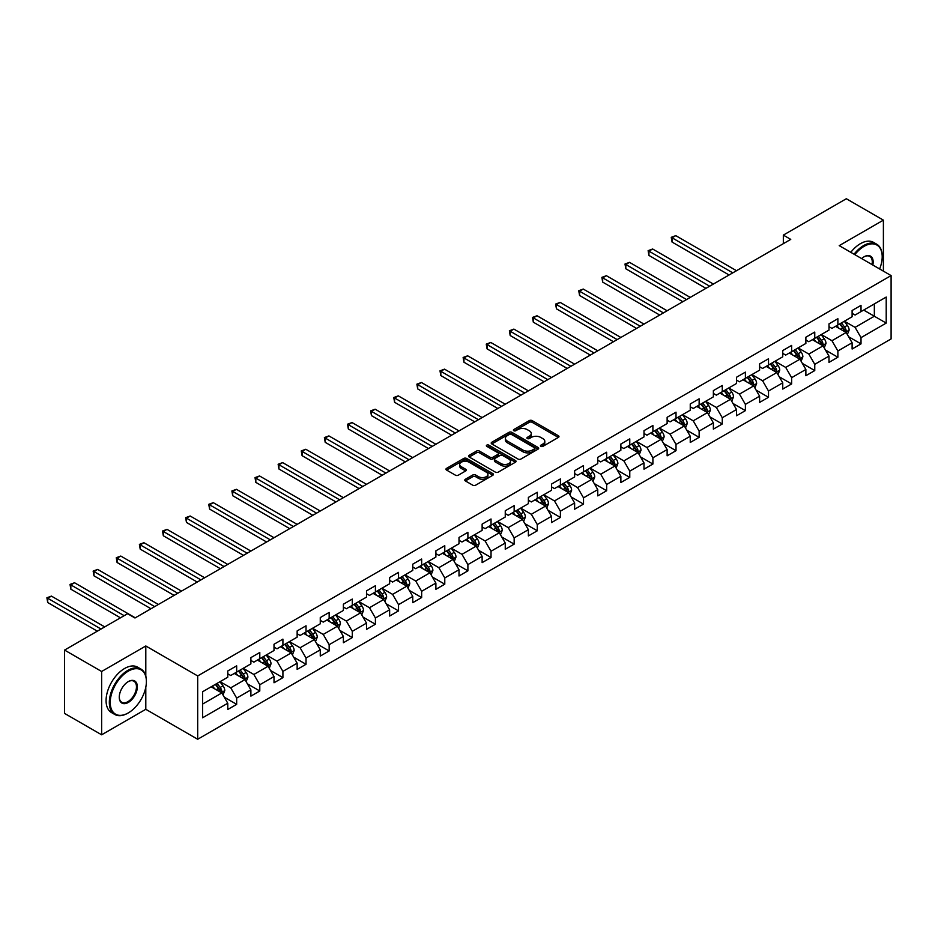<?xml version="1.0" encoding="UTF-8"?>
<svg xmlns="http://www.w3.org/2000/svg" width="938" height="938" viewBox="0 0 938 938"><rect width="100%" height="100%" fill="white"/><g stroke="black" fill="none" stroke-linecap="round" stroke-linejoin="round"><path stroke-width="1.41" d="M540.874 446.347A1.442 0.832 0 0 0 542.914 446.347L558.368 437.425A2.052 1.184 0 0 0 558.978 436.58A2.052 1.184 0 0 0 558.368 435.736L532.186 420.623A2.052 1.184 0 0 0 529.267 420.623L513.813 429.545A1.442 0.832 0 0 0 513.391 430.132A1.442 0.832 0 0 0 513.813 430.718A1.442 0.832 0 0 0 515.853 430.718L517.846 429.569A6.589 3.799 0 0 1 527.156 429.569L529.349 430.823A6.589 3.799 0 0 1 531.271 433.52A6.589 3.799 0 0 1 529.349 436.205L527.344 437.354A1.442 0.832 0 0 0 526.922 437.94A1.442 0.832 0 0 0 527.344 438.538A1.442 0.832 0 0 0 529.384 438.538L531.377 437.378A6.589 3.799 0 0 1 540.687 437.378L542.879 438.644A6.589 3.799 0 0 1 544.802 441.329A6.589 3.799 0 0 1 542.879 444.014L540.874 445.175A1.442 0.832 0 0 0 540.452 445.761A1.442 0.832 0 0 0 540.874 446.347L540.874 445.175M465.4 479.259A2.052 1.184 0 0 0 464.791 480.092A2.052 1.184 0 0 0 465.4 480.936L472.74 485.181A2.052 1.184 0 0 0 475.66 485.181L492.825 475.261A2.052 1.184 0 0 0 493.423 474.429A2.052 1.184 0 0 0 492.825 473.584L466.632 458.459A2.052 1.184 0 0 0 463.724 458.459L446.558 468.379A2.052 1.184 0 0 0 445.949 469.211A2.052 1.184 0 0 0 446.558 470.055L455.434 475.179A2.052 1.184 0 0 0 458.342 475.179L465.694 470.935A2.052 1.184 0 0 0 466.292 470.102A2.052 1.184 0 0 0 465.694 469.258L461.285 466.714A5.499 3.177 0 0 1 459.679 464.474A5.499 3.177 0 0 1 463.067 461.531A5.499 3.177 0 0 1 469.07 462.223L486.318 472.177A5.499 3.177 0 0 1 487.924 474.429A5.499 3.177 0 0 1 484.524 477.36A5.499 3.177 0 0 1 478.532 476.668L475.66 475.015A2.052 1.184 0 0 0 472.74 475.015L465.4 479.259L465.4 480.936L472.74 476.727L472.74 475.015M145.8 645.977L101.632 671.479L64.57 650.081L64.57 713.419L101.632 734.806L145.8 709.304L197.684 739.261L197.684 675.935L145.8 645.977L145.8 676.04M883.397 271.141L883.397 220.137L839.217 245.639L891.1 275.584L197.684 675.935M883.397 220.137L846.334 198.739L783.336 235.11L783.336 243.669M64.57 650.081L127.568 613.71L134.978 617.99L790.746 239.389L783.336 235.11M517.999 459.045A2.052 1.184 0 0 0 520.907 459.045L538.072 449.138A2.052 1.184 0 0 0 538.682 448.294A2.052 1.184 0 0 0 538.072 447.461L511.878 432.336A2.052 1.184 0 0 0 508.971 432.336L491.805 442.255A2.052 1.184 0 0 0 491.207 443.088A2.052 1.184 0 0 0 491.805 443.932L517.999 459.045M487.361 446.652A1.442 0.832 0 0 1 488.827 446.863L515.419 462.211L498.277 472.119A2.052 1.184 0 0 1 495.37 472.119L469.176 456.994L469.176 455.317A2.052 1.184 0 0 0 468.578 456.149A2.052 1.184 0 0 0 469.176 456.994M469.176 455.317L476.527 451.072A2.052 1.184 0 0 1 479.435 451.072L490.058 457.205A2.052 1.184 0 0 0 492.966 457.205L497.844 454.391A2.052 1.184 0 0 0 498.441 453.546A2.052 1.184 0 0 0 497.844 452.714L486.787 446.324A1.442 0.832 0 0 1 486.365 445.738A1.442 0.832 0 0 1 487.256 444.964A1.442 0.832 0 0 1 488.827 445.151L515.443 460.523A2.052 1.184 0 0 1 516.052 461.355A2.052 1.184 0 0 1 515.443 462.2L515.443 460.523M197.684 739.261L891.1 338.923L891.1 275.584M224.288 697.204L236.669 704.344L236.669 698.095L250.892 689.887L250.892 696.125L259.791 690.989L259.791 684.752L274.013 676.533L274.013 682.782L282.913 677.646L282.913 671.397L297.147 663.178L297.147 669.427L306.034 664.292L306.034 658.042L320.268 649.835L320.268 656.072L329.156 650.949L329.156 644.699L343.39 636.48L343.39 642.729L352.289 637.594L352.289 631.344L366.512 623.125L366.512 629.375L375.411 624.239L375.411 617.99L389.633 609.782L389.633 616.032L398.533 610.896L398.533 604.647L412.767 596.427L412.767 602.677L421.654 597.541L421.654 591.292L435.889 583.073L435.889 589.322L444.776 584.186L444.776 577.949L459.01 569.729L459.01 575.979L467.898 570.843L467.898 564.594L482.132 556.375L482.132 562.624L491.031 557.489L491.031 551.239L505.254 543.032L505.254 549.269L514.153 544.134L514.153 537.896L528.375 529.677L528.375 535.926L537.275 530.791L537.275 524.541L551.509 516.322L551.509 522.572L560.396 517.436L560.396 511.187L574.631 502.979L574.631 509.228L583.518 504.093L583.518 497.844L597.752 489.624L597.752 495.874L606.652 490.738L606.652 484.489L620.874 476.27L620.874 482.519L629.773 477.383L629.773 471.134L643.996 462.926L643.996 469.176L652.895 464.04L652.895 457.791L667.129 449.572L667.129 455.821L676.017 450.686L676.017 444.436L690.251 436.229L690.251 442.466L699.138 437.331L699.138 431.093L713.372 422.874L713.372 429.123L722.272 423.988L722.272 417.738L736.494 409.519L736.494 415.769L745.393 410.633L745.393 404.384L759.616 396.176L759.616 402.414L768.515 397.29L768.515 391.04L782.749 382.821L782.749 389.071L791.637 383.935L791.637 377.686L805.871 369.466L805.871 375.716L814.759 370.58L814.759 364.331L828.993 356.123L828.993 362.373L837.88 357.237L837.88 350.988L852.114 342.769L852.114 349.018L861.014 343.883L861.014 337.633L886.211 323.082L886.211 297.065L874.345 303.912L874.345 316.235L886.211 323.082M236.669 704.344L227.77 709.48L227.77 703.23L202.573 717.781L202.573 691.763L227.77 677.213L227.77 670.963L236.669 665.828L236.669 672.077L250.892 663.87L250.892 657.62L259.791 652.485L259.791 658.734L274.013 650.515L274.013 644.265L282.913 639.13L282.913 645.379L297.147 637.16L297.147 630.922L306.034 625.787L306.034 632.024L320.268 623.817L320.268 617.567L329.156 612.432L329.156 618.681L343.39 610.462L343.39 604.213L352.289 599.077L352.289 605.327L366.512 597.107L366.512 590.87L375.411 585.734L375.411 591.984L389.633 583.764L389.633 577.515L398.533 572.379L398.533 578.629L412.767 570.41L412.767 564.16L421.654 559.025L421.654 565.274L435.889 557.066L435.889 550.817L444.776 545.682L444.776 551.931L459.01 543.712L459.01 537.462L467.898 532.327L467.898 538.576L482.132 530.357L482.132 524.108L491.031 518.984L491.031 525.221L505.254 517.014L505.254 510.764L514.153 505.629L514.153 511.878L528.375 503.659L528.375 497.41L537.275 492.274L537.275 498.524L551.509 490.304L551.509 484.067L560.396 478.931L560.396 485.169L574.631 476.961L574.631 470.712L583.518 465.576L583.518 471.826L597.752 463.607L597.752 457.357L606.652 452.222L606.652 458.471L620.874 450.263L620.874 444.014L629.773 438.878L629.773 445.128L643.996 436.909L643.996 430.659L652.895 425.524L652.895 431.773L667.129 423.554L667.129 417.304L676.017 412.169L676.017 418.418L690.251 410.211L690.251 403.961L699.138 398.826L699.138 405.075L713.372 396.856L713.372 390.607L722.272 385.471L722.272 391.721L736.494 383.501L736.494 377.264L745.393 372.128L745.393 378.366L759.616 370.158L759.616 363.909L768.515 358.773L768.515 365.023L782.749 356.803L782.749 350.554L791.637 345.419L791.637 351.668L805.871 343.449L805.871 337.211L814.759 332.075L814.759 338.325L828.993 330.106L828.993 323.856L837.88 318.721L837.88 324.97L852.114 316.751L852.114 310.501L861.014 305.366L861.014 311.615L886.211 297.065M234.289 673.449L244.97 679.616L230.736 687.824L220.067 681.668M227.77 673.789L230.736 675.501L236.669 672.077M230.736 687.824L236.669 698.095M244.97 679.616L250.892 689.887M257.411 660.094L268.092 666.261L253.858 674.481L243.188 668.313M250.892 660.446L253.858 662.158L259.791 658.734M253.858 674.481L259.791 684.752M268.092 666.261L274.013 676.533M280.544 646.751L291.214 652.907L276.98 661.126L266.31 654.97M274.013 647.091L276.98 648.803L282.913 645.379M276.98 661.126L282.913 671.397M291.214 652.907L297.147 663.178M303.666 633.396L314.336 639.564L300.101 647.771L289.432 641.615M297.147 633.736L300.101 635.448L306.034 632.024M300.101 647.771L306.034 658.042M314.336 639.564L320.268 649.835M326.787 620.053L337.457 626.209L323.235 634.428L312.553 628.261M320.268 620.393L323.235 622.105L329.156 618.681M323.235 634.428L329.156 644.699M337.457 626.209L343.39 636.48M349.909 606.698L360.579 612.854L346.356 621.073L335.687 614.918M343.39 607.038L346.356 608.75L352.289 605.327M346.356 621.073L352.289 631.344M360.579 612.854L366.512 623.125M373.031 593.344L383.712 599.511L369.478 607.73L358.808 601.563M366.512 593.695L369.478 595.396L375.411 591.984M369.478 607.73L375.411 617.99M383.712 599.511L389.633 609.782M396.164 580.001L406.834 586.156L392.6 594.375L381.93 588.208M389.633 580.341L392.6 582.052L398.533 578.629M392.6 594.375L398.533 604.647M406.834 586.156L412.767 596.427M419.286 566.646L429.956 572.813L415.722 581.021L405.052 574.865M412.767 566.986L415.722 568.698L421.654 565.274M415.722 581.021L421.654 591.292M429.956 572.813L435.889 583.073M442.408 553.291L453.077 559.458L438.855 567.678L428.174 561.51M435.889 553.643L438.855 555.355L444.776 551.931M438.855 567.678L444.776 577.949M453.077 559.458L459.01 569.729M465.529 539.948L476.199 546.104L461.977 554.323L451.295 548.155M459.01 540.288L461.977 542L467.898 538.576M461.977 554.323L467.898 564.594M476.199 546.104L482.132 556.375M488.651 526.593L499.333 532.761L485.098 540.968L474.429 534.812M482.132 526.933L485.098 528.645L491.031 525.221M485.098 540.968L491.031 551.239M499.333 532.761L505.254 543.032M511.785 513.25L522.454 519.406L508.22 527.625L497.55 521.458M505.254 513.59L508.22 515.302L514.153 511.878M508.22 527.625L514.153 537.896M522.454 519.406L528.375 529.677M534.906 499.895L545.576 506.051L531.342 514.27L520.672 508.115M528.375 500.235L531.342 501.947L537.275 498.524M531.342 514.27L537.275 524.541M545.576 506.051L551.509 516.322M558.028 486.541L568.698 492.708L554.475 500.927L543.794 494.76M551.509 486.881L554.475 488.592L560.396 485.169M554.475 500.927L560.396 511.187M568.698 492.708L574.631 502.979M581.15 473.198L591.819 479.353L577.597 487.572L566.915 481.405M574.631 473.538L577.597 475.249L583.518 471.826M577.597 487.572L583.518 497.844M591.819 479.353L597.752 489.624M604.271 459.843L614.953 466.01L600.719 474.218L590.049 468.062M597.752 460.183L600.719 461.895L606.652 458.471M600.719 474.218L606.652 484.489M614.953 466.01L620.874 476.27M627.393 446.488L638.075 452.655L623.84 460.875L613.171 454.707M620.874 446.84L623.84 448.552L629.773 445.128M623.84 460.875L629.773 471.134M638.075 452.655L643.996 462.926M650.526 433.145L661.196 439.301L646.962 447.52L636.292 441.352M643.996 433.485L646.962 435.197L652.895 431.773M646.962 447.52L652.895 457.791M661.196 439.301L667.129 449.572M673.648 419.79L684.318 425.958L670.084 434.165L659.414 428.009M667.129 420.13L670.084 421.842L676.017 418.418M670.084 434.165L676.017 444.436M684.318 425.958L690.251 436.229M696.77 406.435L707.44 412.603L693.217 420.822L682.536 414.655M690.251 406.787L693.217 408.499L699.138 405.075M693.217 420.822L699.138 431.093M707.44 412.603L713.372 422.874M719.892 393.092L730.561 399.248L716.339 407.467L705.669 401.312M713.372 393.432L716.339 395.144L722.272 391.721M716.339 407.467L722.272 417.738M730.561 399.248L736.494 409.519M743.013 379.738L753.695 385.905L739.461 394.112L728.791 387.957M736.494 380.078L739.461 381.789L745.393 378.366M739.461 394.112L745.393 404.384M753.695 385.905L759.616 396.176M766.147 366.395L776.816 372.55L762.582 380.769L751.913 374.602M759.616 366.735L762.582 368.446L768.515 365.023M762.582 380.769L768.515 391.04M776.816 372.55L782.749 382.821M789.268 353.04L799.938 359.195L785.704 367.415L775.034 361.259M782.749 353.38L785.704 355.092L791.637 351.668M785.704 367.415L791.637 377.686M799.938 359.195L805.871 369.466M812.39 339.685L823.06 345.852L808.837 354.072L798.156 347.904M805.871 340.037L808.837 341.737L814.759 338.325M808.837 354.072L814.759 364.331M823.06 345.852L828.993 356.123M835.512 326.342L846.182 332.498L831.959 340.717L821.278 334.549M828.993 326.682L831.959 328.394L837.88 324.97M831.959 340.717L837.88 350.988M846.182 332.498L852.114 342.769M863.675 310.079L874.345 316.235L855.081 327.362L844.411 321.206M852.114 313.327L855.081 315.039L861.014 311.615M855.081 327.362L861.014 337.633M101.632 671.479L101.632 734.806M202.573 704.086L221.837 692.959L211.167 686.804M221.837 692.959L227.77 703.23M848.632 336.742L861.014 343.883M825.51 350.085L837.88 357.237M802.389 363.44L814.759 370.58M779.255 376.783L791.637 383.935M756.134 390.138L768.515 397.29M733.012 403.492L745.393 410.633M709.89 416.835L722.272 423.988M686.768 430.19L699.138 437.331M663.647 443.545L676.017 450.686M640.513 456.888L652.895 464.04M617.392 470.243L629.773 477.383M594.27 483.586L606.652 490.738M571.148 496.941L583.518 504.093M548.027 510.295L560.396 517.436M524.893 523.639L537.275 530.791M501.771 536.993L514.153 544.134M478.65 550.348L491.031 557.489M455.528 563.691L467.898 570.843M432.406 577.046L444.776 584.186M409.273 590.401L421.654 597.541M386.151 603.744L398.533 610.896M363.029 617.098L375.411 624.239M339.908 630.442L352.289 637.594M316.786 643.796L329.156 650.949M293.664 657.151L306.034 664.292M270.531 670.494L282.913 677.646M247.409 683.849L259.791 690.989M145.8 709.304L145.8 687.226M541.449 446.547L542.879 445.726A6.589 3.799 0 0 0 544.802 443.041L544.802 441.329M531.271 433.52L531.271 435.22A6.589 3.799 0 0 1 529.349 437.917L527.918 438.738M558.345 437.436L532.186 422.335A2.052 1.184 0 0 0 529.267 422.335L514.387 430.929M538.072 447.461L538.072 449.138L511.878 434.048A2.052 1.184 0 0 0 508.971 434.048L491.829 443.944M534.437 448.892A1.442 0.832 0 0 0 534.859 448.294A1.442 0.832 0 0 0 534.437 447.707L511.445 434.435A1.442 0.832 0 0 0 509.404 434.435L507.306 435.654A6.589 3.799 0 0 0 505.371 438.339A6.589 3.799 0 0 0 507.306 441.036L523.017 450.099A6.589 3.799 0 0 0 532.327 450.099L534.437 448.892L534.437 450.603A1.442 0.832 0 0 0 534.859 450.006L534.859 448.294M505.371 438.339L505.371 440.051A6.589 3.799 0 0 0 507.306 442.748L507.306 441.036M534.437 450.603L532.327 451.811A6.589 3.799 0 0 1 523.017 451.811L507.306 442.748M469.211 457.005L476.527 452.784L476.527 451.072M498.441 453.546L498.441 455.258A2.052 1.184 0 0 1 497.844 456.103L492.966 458.916A2.052 1.184 0 0 1 490.058 458.916L479.435 452.784A2.052 1.184 0 0 0 476.527 452.784M501.08 463.571A5.499 3.177 0 0 0 507.083 464.251A5.499 3.177 0 0 0 510.471 461.32A5.499 3.177 0 0 0 508.865 459.069L502.791 455.563A2.052 1.184 0 0 0 499.884 455.563L495.006 458.377A2.052 1.184 0 0 0 494.408 459.221A2.052 1.184 0 0 0 495.006 460.054L501.08 463.571L501.08 465.283A5.499 3.177 0 0 0 507.083 465.963A5.499 3.177 0 0 0 510.471 463.032L510.471 461.32M494.408 459.221L494.408 460.933A2.052 1.184 0 0 0 495.006 461.766L495.006 460.054M501.08 465.283L495.006 461.766M487.924 474.429L487.924 476.141A5.499 3.177 0 0 1 484.524 479.072A5.499 3.177 0 0 1 478.532 478.38L475.66 476.727A2.052 1.184 0 0 0 472.74 476.727M459.679 464.474L459.679 466.186A5.499 3.177 0 0 0 461.285 468.425L461.285 466.714M465.658 470.958L461.285 468.425M492.825 473.584L492.825 475.261L466.632 460.171A2.052 1.184 0 0 0 463.724 460.171L446.582 470.067M847.354 334.526L849.125 330.082A5.558 3.213 -120 0 0 847.342 325.357L844.294 321.277M838.959 328.323L836.872 325.556M736.494 270.707L675.77 235.649L672.065 237.795L672.065 242.063L729.084 274.986M845.326 332.005L846.123 330.328A5.558 3.213 -120 0 0 844.528 326.987L841.468 322.895M840.085 323.704L843.473 328.23A2.826 1.63 60 0 1 843.989 329.097L846.123 330.328M839.698 323.927L842.758 328.007A5.558 3.213 60 0 1 844.341 331.349M672.065 242.063L671.245 237.314L732.789 272.852M671.245 237.314L675.77 235.649M879.633 268.972A25.572 14.762 120 0 0 882.201 256.766A25.572 14.762 120 0 0 864.121 246.319A25.572 14.762 120 0 0 854.835 254.655M854.061 254.21A26.205 15.125 -60 0 1 863.675 245.545A26.205 15.125 -60 0 1 876.784 244.255A26.205 15.125 -60 0 1 882.201 256.25A26.205 15.125 -60 0 1 882.201 256.508M861.647 258.583A12.792 7.387 -60 0 1 864.121 256.766L864.121 256.766A12.792 7.387 -60 0 1 872.821 265.032M850.801 252.322A26.205 15.125 -60 0 1 860.416 243.669A26.205 15.125 -60 0 1 873.513 242.367L876.784 244.255M872.012 264.575A12.159 7.023 120 0 0 869.76 256.414A12.159 7.023 120 0 0 863.898 256.895M127.861 713.161L128.307 712.903A25.572 14.762 120 0 0 146.387 681.586A25.572 14.762 120 0 0 128.307 671.139A25.572 14.762 120 0 0 110.227 702.456A25.572 14.762 120 0 0 128.307 712.903L127.861 713.161A26.205 15.125 -60 0 1 114.764 714.463A26.205 15.125 -60 0 1 110.743 693.463A26.205 15.125 -60 0 1 127.861 670.365A26.205 15.125 -60 0 1 140.97 669.075A26.205 15.125 -60 0 1 146.387 681.07A26.205 15.125 -60 0 1 146.387 681.328M128.307 702.456A12.792 7.387 -60 0 1 119.267 697.239A12.792 7.387 -60 0 1 128.307 681.586L128.307 681.586A12.792 7.387 -60 0 1 137.347 686.804A12.792 7.387 -60 0 1 128.307 702.456M119.267 696.981A12.159 7.023 120 0 0 121.788 702.292A12.159 7.023 120 0 0 127.861 701.694A12.159 7.023 120 0 0 135.811 690.978A12.159 7.023 120 0 0 133.946 681.234A12.159 7.023 120 0 0 128.084 681.715M114.764 714.463L111.505 712.575A26.205 15.125 -60 0 1 107.483 691.576A26.205 15.125 -60 0 1 124.602 668.489A26.205 15.125 -60 0 1 137.698 667.188L140.97 669.075M824.232 347.881L825.991 343.437A5.558 3.213 -120 0 0 824.221 338.712L821.16 334.62M815.826 341.678L813.75 338.899M713.372 284.062L652.637 249.004L648.932 251.138L648.932 255.417L705.962 288.341M822.204 345.36L823.001 343.671A5.558 3.213 -120 0 0 821.407 340.33L818.346 336.25M816.951 337.047L820.351 341.584A2.826 1.63 60 0 1 820.867 342.44L823.001 343.671M816.564 337.281L819.624 341.362A5.558 3.213 60 0 1 821.219 344.703M648.932 255.417L648.123 250.669L709.667 286.196M648.123 250.669L652.637 249.004M801.111 361.224L802.869 356.792A5.558 3.213 -120 0 0 801.099 352.055L798.039 347.975M792.704 355.021L790.628 352.254M690.251 297.416L629.515 262.347L625.81 264.493L625.81 268.772L682.841 301.696M799.082 358.703L799.88 357.026A5.558 3.213 -120 0 0 798.285 353.685L795.225 349.604M793.829 350.402L797.23 354.927A2.826 1.63 60 0 1 797.746 355.795L799.88 357.026M793.442 350.624L796.503 354.705A5.558 3.213 60 0 1 798.097 358.046M625.81 268.772L625.001 264.024L686.546 299.55M625.001 264.024L629.515 262.347M777.989 374.579L779.748 370.135A5.558 3.213 -120 0 0 777.977 365.41L774.917 361.329M769.582 368.376L767.507 365.597M667.129 310.759L606.394 275.702L602.688 277.836L602.688 282.115L659.707 315.039M775.961 372.058L776.746 370.369A5.558 3.213 -120 0 0 775.163 367.039L772.103 362.947M770.708 363.756L774.108 368.282A2.826 1.63 60 0 1 774.612 369.138L776.746 370.369M770.321 363.979L773.381 368.059A5.558 3.213 60 0 1 774.976 371.401M602.688 282.115L601.868 277.367L663.412 312.905M601.868 277.367L606.394 275.702M754.867 387.933L756.626 383.49A5.558 3.213 -120 0 0 754.856 378.753L751.795 374.672M746.46 381.731L744.385 378.952M643.996 324.114L583.272 289.056L579.567 291.19L579.567 295.47L636.585 328.394M752.827 385.401L753.624 383.724A5.558 3.213 -120 0 0 752.042 380.382L748.981 376.302M747.586 377.099L750.975 381.637A2.826 1.63 60 0 1 751.49 382.493L753.624 383.724M747.199 377.322L750.259 381.414A5.558 3.213 60 0 1 751.842 384.756M579.567 295.47L578.746 290.721L640.291 326.248M578.746 290.721L583.272 289.056M731.734 401.276L733.504 396.844A5.558 3.213 -120 0 0 731.734 392.107L728.674 388.027M723.339 395.074L721.252 392.307M620.874 337.469L560.15 302.399L556.445 304.545L556.445 308.825L613.464 341.737M729.705 398.756L730.503 397.079A5.558 3.213 -120 0 0 728.908 393.737L725.848 389.645M724.464 390.454L727.853 394.98A2.826 1.63 60 0 1 728.369 395.848L730.503 397.079M724.077 390.677L727.138 394.757A5.558 3.213 60 0 1 728.72 398.099M556.445 308.825L555.624 304.076L617.169 339.603M555.624 304.076L560.15 302.399M708.612 414.631L710.383 410.187A5.558 3.213 -120 0 0 708.6 405.462L705.54 401.37M700.217 408.429L698.13 405.65M597.752 350.812L537.028 315.754L533.312 317.888L533.312 322.168L590.342 355.092M706.584 412.11L707.381 410.422A5.558 3.213 -120 0 0 705.786 407.08L702.726 403M701.343 403.809L704.731 408.335A2.826 1.63 60 0 1 705.247 409.191L707.381 410.422M700.956 404.032L704.004 408.112A5.558 3.213 60 0 1 705.599 411.454M533.312 322.168L532.503 317.419L594.047 352.958M532.503 317.419L537.028 315.754M685.49 427.986L687.249 423.542A5.558 3.213 -120 0 0 685.479 418.805L682.418 414.725M677.084 421.783L675.008 419.005M574.631 364.167L513.895 329.097L510.19 331.243L510.19 335.523L567.22 368.446M683.462 425.453L684.259 423.777A5.558 3.213 -120 0 0 682.665 420.435L679.604 416.355M678.209 417.152L681.609 421.69A2.826 1.63 60 0 1 682.125 422.546L684.259 423.777M677.822 417.375L680.882 421.467A5.558 3.213 60 0 1 682.477 424.808M510.19 335.523L509.381 330.774L570.925 366.301M509.381 330.774L513.895 329.097M662.369 441.329L664.127 436.885A5.558 3.213 -120 0 0 662.357 432.16L659.297 428.08M653.962 435.126L651.887 432.359M551.509 377.51L490.773 342.452L487.068 344.598L487.068 348.877L544.087 381.789M660.34 438.808L661.126 437.131A5.558 3.213 -120 0 0 659.543 433.79L656.483 429.698M655.087 430.507L658.488 435.033A2.826 1.63 60 0 1 658.992 435.9L661.126 437.131M654.701 430.73L657.761 434.81A5.558 3.213 60 0 1 659.355 438.152M487.068 348.877L486.259 344.117L547.804 379.656M486.259 344.117L490.773 342.452M639.247 454.684L641.006 450.24A5.558 3.213 -120 0 0 639.235 445.515L636.175 441.423M630.84 448.481L628.765 445.702M528.375 390.865L467.652 355.807L463.947 357.941L463.947 362.22L520.965 395.144M637.207 452.163L638.004 450.475A5.558 3.213 -120 0 0 636.421 447.133L633.361 443.053M631.966 443.862L635.354 448.387A2.826 1.63 60 0 1 635.87 449.243L638.004 450.475M631.579 444.084L634.639 448.165A5.558 3.213 60 0 1 636.222 451.506M463.947 362.22L463.126 357.472L524.67 393.01M463.126 357.472L467.652 355.807M616.114 468.039L617.884 463.595A5.558 3.213 -120 0 0 616.114 458.858L613.053 454.778M607.718 461.824L605.643 459.057M505.254 404.219L444.53 369.15L440.825 371.296L440.825 375.575L497.844 408.499M614.085 465.506L614.882 463.829A5.558 3.213 -120 0 0 613.288 460.488L610.228 456.407M608.844 457.205L612.233 461.742A2.826 1.63 60 0 1 612.749 462.598L614.882 463.829M608.457 457.427L611.517 461.519A5.558 3.213 60 0 1 613.1 464.849M440.825 375.575L440.004 370.827L501.549 406.353M440.004 370.827L444.53 369.15M592.992 481.382L594.762 476.938A5.558 3.213 -120 0 0 592.98 472.213L589.92 468.132M584.597 475.179L582.51 472.412M482.132 417.562L421.408 382.505L417.703 384.639L417.703 388.918L474.722 421.842M590.963 478.861L591.761 477.184A5.558 3.213 -120 0 0 590.166 473.842L587.106 469.75M585.722 470.559L589.111 475.085A2.826 1.63 60 0 1 589.627 475.941L591.761 477.184M585.335 470.782L588.396 474.863A5.558 3.213 60 0 1 589.979 478.204M417.703 388.918L416.882 384.17L478.427 419.708M416.882 384.17L421.408 382.505M569.87 494.736L571.629 490.293A5.558 3.213 -120 0 0 569.858 485.567L566.798 481.475M561.463 488.534L559.388 485.755M459.01 430.917L398.275 395.859L394.57 397.993L394.57 402.273L451.6 435.197M567.842 492.204L568.639 490.527A5.558 3.213 -120 0 0 567.044 487.185L563.984 483.105M562.589 483.902L565.989 488.44A2.826 1.63 60 0 1 566.505 489.296L568.639 490.527M562.202 484.125L565.262 488.217A5.558 3.213 60 0 1 566.857 491.559M394.57 402.273L393.761 397.524L455.305 433.051M393.761 397.524L398.275 395.859M546.748 508.079L548.507 503.647A5.558 3.213 -120 0 0 546.737 498.91L543.677 494.83M538.342 501.877L536.266 499.11M435.889 444.272L375.153 409.203L371.448 411.348L371.448 415.628L428.478 448.552M544.72 505.559L545.506 503.882A5.558 3.213 -120 0 0 543.923 500.54L540.863 496.46M539.467 497.257L542.868 501.783A2.826 1.63 60 0 1 543.383 502.651L545.506 503.882M539.08 497.48L542.141 501.56A5.558 3.213 60 0 1 543.735 504.902M371.448 415.628L370.639 410.879L432.184 446.406M370.639 410.879L375.153 409.203M523.627 521.434L525.386 516.99A5.558 3.213 -120 0 0 523.615 512.265L520.555 508.173M515.22 515.232L513.145 512.453M412.755 457.615L352.031 422.557L348.326 424.691L348.326 428.971L405.345 461.895M521.587 518.913L522.384 517.225A5.558 3.213 -120 0 0 520.801 513.883L517.741 509.803M516.346 510.612L519.746 515.138A2.826 1.63 60 0 1 520.25 515.994L522.384 517.225M515.959 510.835L519.019 514.915A5.558 3.213 60 0 1 520.613 518.257M348.326 428.971L347.506 424.222L409.05 459.761M347.506 424.222L352.031 422.557M500.493 534.789L502.264 530.345A5.558 3.213 -120 0 0 500.493 525.608L497.433 521.528M492.098 528.586L490.023 525.808M389.633 470.97L328.91 435.912L325.205 438.046L325.205 442.326L382.223 475.249M498.465 532.256L499.262 530.58A5.558 3.213 -120 0 0 497.668 527.238L494.619 523.158M493.224 523.955L496.612 528.493A2.826 1.63 60 0 1 497.128 529.349L499.262 530.58M492.837 524.178L495.897 528.27A5.558 3.213 60 0 1 497.48 531.611M325.205 442.326L324.384 437.577L385.928 473.104M324.384 437.577L328.91 435.912M477.372 548.132L479.142 543.688A5.558 3.213 -120 0 0 477.36 538.963L474.311 534.883M468.977 541.93L466.889 539.162M366.512 484.313L305.788 449.255L302.083 451.401L302.083 455.68L359.102 488.592M475.343 545.611L476.141 543.934A5.558 3.213 -120 0 0 474.546 540.593L471.486 536.501M470.102 537.31L473.491 541.836A2.826 1.63 60 0 1 474.007 542.703L476.141 543.934M469.715 537.533L472.775 541.613A5.558 3.213 60 0 1 474.358 544.955M302.083 455.68L301.262 450.92L362.807 486.459M301.262 450.92L305.788 449.255M454.25 561.487L456.009 557.043A5.558 3.213 -120 0 0 454.238 552.318L451.178 548.226M445.843 555.284L443.768 552.505M343.39 497.668L282.655 462.61L278.949 464.744L278.949 469.023L335.98 501.947M452.222 558.966L453.019 557.278A5.558 3.213 -120 0 0 451.424 553.936L448.364 549.856M446.969 550.665L450.369 555.19A2.826 1.63 60 0 1 450.885 556.046L453.019 557.278M446.582 550.887L449.642 554.968A5.558 3.213 60 0 1 451.237 558.309M278.949 469.023L278.14 464.275L339.685 499.813M278.14 464.275L282.655 462.61M431.128 574.842L432.887 570.398A5.558 3.213 -120 0 0 431.117 565.661L428.056 561.581M422.721 568.639L420.646 565.86M320.268 511.022L259.533 475.953L255.828 478.099L255.828 482.378L312.858 515.302M429.1 572.309L429.897 570.632A5.558 3.213 -120 0 0 428.303 567.291L425.242 563.21M423.847 564.008L427.247 568.545A2.826 1.63 60 0 1 427.763 569.401L429.897 570.632M423.46 564.23L426.52 568.322A5.558 3.213 60 0 1 428.115 571.664M255.828 482.378L255.019 477.63L316.563 513.156M255.019 477.63L259.533 475.953M408.007 588.185L409.765 583.741A5.558 3.213 -120 0 0 407.995 579.016L404.935 574.935M399.6 581.982L397.524 579.215M297.147 524.365L236.411 489.308L232.706 491.453L232.706 495.721L289.725 528.645M405.978 585.664L406.764 583.987A5.558 3.213 -120 0 0 405.181 580.645L402.121 576.553M400.725 577.362L404.126 581.888A2.826 1.63 60 0 1 404.63 582.756L406.764 583.987M400.338 577.585L403.399 581.666A5.558 3.213 60 0 1 404.993 585.007M232.706 495.721L231.885 490.973L293.43 526.511M231.885 490.973L236.411 489.308M384.885 601.539L386.644 597.096A5.558 3.213 -120 0 0 384.873 592.37L381.813 588.278M376.478 595.337L374.403 592.558M274.013 537.72L213.289 502.662L209.584 504.796L209.584 509.076L266.603 542M382.845 599.019L383.642 597.33A5.558 3.213 -120 0 0 382.059 593.989L378.999 589.908M377.604 590.706L380.992 595.243A2.826 1.63 60 0 1 381.508 596.099L383.642 597.33M377.217 590.94L380.277 595.02A5.558 3.213 60 0 1 381.86 598.362M209.584 509.076L208.764 504.327L270.308 539.854M208.764 504.327L213.289 502.662M361.751 614.882L363.522 610.45A5.558 3.213 -120 0 0 361.751 605.714L358.691 601.633M353.356 608.68L351.281 605.913M250.892 551.075L190.168 516.006L186.463 518.151L186.463 522.431L243.481 555.355M359.723 612.362L360.52 610.685A5.558 3.213 -120 0 0 358.926 607.343L355.865 603.263M354.482 604.06L357.87 608.598A2.826 1.63 60 0 1 358.386 609.454L360.52 610.685M354.095 604.283L357.155 608.363A5.558 3.213 60 0 1 358.738 611.705M186.463 522.431L185.642 517.682L247.186 553.209M185.642 517.682L190.168 516.006M338.63 628.237L340.4 623.793A5.558 3.213 -120 0 0 338.618 619.068L335.558 614.988M330.235 622.035L328.148 619.256M227.77 564.418L167.046 529.36L163.329 531.494L163.329 535.774L220.36 568.698M336.601 625.716L337.399 624.028A5.558 3.213 -120 0 0 335.804 620.698L332.744 616.606M331.36 617.415L334.749 621.941A2.826 1.63 60 0 1 335.265 622.797L337.399 624.028M330.973 617.638L334.022 621.718A5.558 3.213 60 0 1 335.616 625.06M163.329 535.774L162.52 531.025L224.065 566.564M162.52 531.025L167.046 529.36M315.508 641.592L317.267 637.148A5.558 3.213 -120 0 0 315.496 632.411L312.436 628.331M307.101 635.389L305.026 632.611M204.648 577.773L143.913 542.715L140.208 544.849L140.208 549.129L197.238 582.052M313.48 639.059L314.277 637.383A5.558 3.213 -120 0 0 312.682 634.041L309.622 629.961M308.227 630.758L311.627 635.296A2.826 1.63 60 0 1 312.143 636.152L314.277 637.383M307.84 630.981L310.9 635.073A5.558 3.213 60 0 1 312.495 638.415M140.208 549.129L139.399 544.38L200.943 579.907M139.399 544.38L143.913 542.715M292.386 654.935L294.145 650.503A5.558 3.213 -120 0 0 292.375 645.766L289.314 641.686M283.98 648.733L281.904 645.965M181.526 591.128L120.791 556.058L117.086 558.204L117.086 562.483L174.116 595.396M290.358 652.414L291.143 650.738A5.558 3.213 -120 0 0 289.561 647.396L286.5 643.304M285.105 644.113L288.505 648.639A2.826 1.63 60 0 1 289.01 649.506L291.143 650.738M284.718 644.336L287.778 648.416A5.558 3.213 60 0 1 289.373 651.758M117.086 562.483L116.277 557.735L177.821 593.262M116.277 557.735L120.791 556.058M269.265 668.29L271.023 663.846A5.558 3.213 -120 0 0 269.253 659.121L266.193 655.029M260.858 662.087L258.782 659.308M158.393 604.471L97.669 569.413L93.964 571.547L93.964 575.826L150.983 608.75M267.224 665.769L268.022 664.081A5.558 3.213 -120 0 0 266.439 660.739L263.379 656.659M261.983 657.468L265.372 661.994A2.826 1.63 60 0 1 265.888 662.849L268.022 664.081M261.596 657.69L264.657 661.771A5.558 3.213 60 0 1 266.251 665.112M93.964 575.826L93.143 571.078L154.688 606.616M93.143 571.078L97.669 569.413M246.131 681.645L247.902 677.201A5.558 3.213 -120 0 0 246.131 672.464L243.071 668.384M237.736 675.442L235.661 672.663M135.271 617.825L74.548 582.756L70.842 584.902L70.842 589.181L120.451 617.825M244.103 679.112L244.9 677.435A5.558 3.213 -120 0 0 243.305 674.094L240.245 670.013M238.862 670.811L242.25 675.348A2.826 1.63 60 0 1 242.766 676.204L244.9 677.435M238.475 671.033L241.535 675.125A5.558 3.213 60 0 1 243.118 678.467M70.842 589.181L70.022 584.433L124.156 615.68M70.022 584.433L74.548 582.756M223.01 694.988L224.78 690.544A5.558 3.213 -120 0 0 222.998 685.819L219.938 681.738M214.614 688.785L212.527 686.018M104.739 626.901L51.426 596.111L47.721 598.256L47.721 602.536L97.329 631.168M220.981 692.467L221.778 690.79A5.558 3.213 -120 0 0 220.184 687.448L217.124 683.356M215.74 684.165L219.129 688.691A2.826 1.63 60 0 1 219.644 689.559L221.778 690.79M215.353 684.388L218.413 688.469A5.558 3.213 60 0 1 219.996 691.81M47.721 602.536L46.9 597.776L101.034 629.035M46.9 597.776L51.426 596.111M542.879 445.726L542.879 444.014M527.344 438.538L527.344 437.354M529.349 437.917L529.349 436.205M513.813 430.718L513.813 429.545M529.267 422.335L529.267 420.623M532.186 422.335L532.186 420.623M558.368 437.425L558.368 435.736M491.805 443.932L491.805 442.255M508.971 434.048L508.971 432.336M511.878 434.048L511.878 432.336M523.017 451.811L523.017 450.099M532.327 451.811L532.327 450.099M479.435 452.784L479.435 451.072M490.058 458.916L490.058 457.205M492.966 458.916L492.966 457.205M497.844 456.103L497.844 454.391M488.827 446.863L488.827 445.151M475.66 476.727L475.66 475.015M478.532 478.38L478.532 476.668M465.694 470.935L465.694 469.258M446.558 470.055L446.558 468.379M463.724 460.171L463.724 458.459M466.632 460.171L466.632 458.459M845.642 332.181L849.089 330.199M844.528 326.987L847.342 325.357M840.577 329.261L842.758 328.007M822.509 345.536L825.956 343.543M821.407 340.33L824.221 338.712M817.455 342.616L819.624 341.362M799.387 358.879L802.834 356.897M798.285 353.685L801.099 352.055M794.334 355.959L796.503 354.705M776.265 372.234L779.713 370.24M775.163 367.039L777.977 365.41M771.212 369.314L773.381 368.059M753.144 385.588L756.591 383.595M752.042 380.382L754.856 378.753M748.09 382.669L750.259 381.414M730.022 398.931L733.469 396.95M728.908 393.737L731.734 392.107M724.957 396.012L727.138 394.757M706.9 412.286L710.336 410.293M705.786 407.08L708.6 405.462M701.835 409.367L704.004 408.112M683.767 425.641L687.214 423.648M682.665 420.435L685.479 418.805M678.713 422.721L680.882 421.467M660.645 438.984L664.092 437.002M659.543 433.79L662.357 432.16M655.592 436.064L657.761 434.81M637.523 452.339L640.971 450.346M636.421 447.133L639.235 445.515M632.47 449.419L634.639 448.165M614.402 465.694L617.849 463.7M613.288 460.488L616.114 458.858M609.337 462.762L611.517 461.519M591.28 479.037L594.727 477.043M590.166 473.842L592.98 472.213M586.215 476.117L588.396 474.863M568.147 492.391L571.594 490.398M567.044 487.185L569.858 485.567M563.093 489.472L565.262 488.217M545.025 505.734L548.472 503.753M543.923 500.54L546.737 498.91M539.971 502.815L542.141 501.56M521.903 519.089L525.35 517.096M520.801 513.883L523.615 512.265M516.85 516.17L519.019 514.915M498.781 532.444L502.229 530.451M497.668 527.238L500.493 525.608M493.716 529.524L495.897 528.27M475.66 545.787L479.107 543.806M474.546 540.593L477.36 538.963M470.595 542.868L472.775 541.613M452.526 559.142L455.974 557.149M451.424 553.936L454.238 552.318M447.473 556.222L449.642 554.968M429.405 572.497L432.852 570.503M428.303 567.291L431.117 565.661M424.351 569.577L426.52 568.322M406.283 585.84L409.73 583.858M405.181 580.645L407.995 579.016M401.23 582.92L403.399 581.666M383.161 599.194L386.608 597.201M382.059 593.989L384.873 592.37M378.108 596.275L380.277 595.02M360.04 612.537L363.487 610.556M358.926 607.343L361.751 605.714M354.974 609.618L357.155 608.363M336.918 625.892L340.353 623.899M335.804 620.698L338.618 619.068M331.853 622.973L334.022 621.718M313.784 639.247L317.232 637.254M312.682 634.041L315.496 632.411M308.731 636.327L310.9 635.073M290.663 652.59L294.11 650.609M289.561 647.396L292.375 645.766M285.609 649.671L287.778 648.416M267.541 665.945L270.988 663.952M266.439 660.739L269.253 659.121M262.488 663.025L264.657 661.771M244.419 679.3L247.867 677.306M243.305 674.094L246.131 672.464M239.354 676.38L241.535 675.125M221.298 692.643L224.745 690.661M220.184 687.448L222.998 685.819M216.232 689.723L218.413 688.469"/></g></svg>
